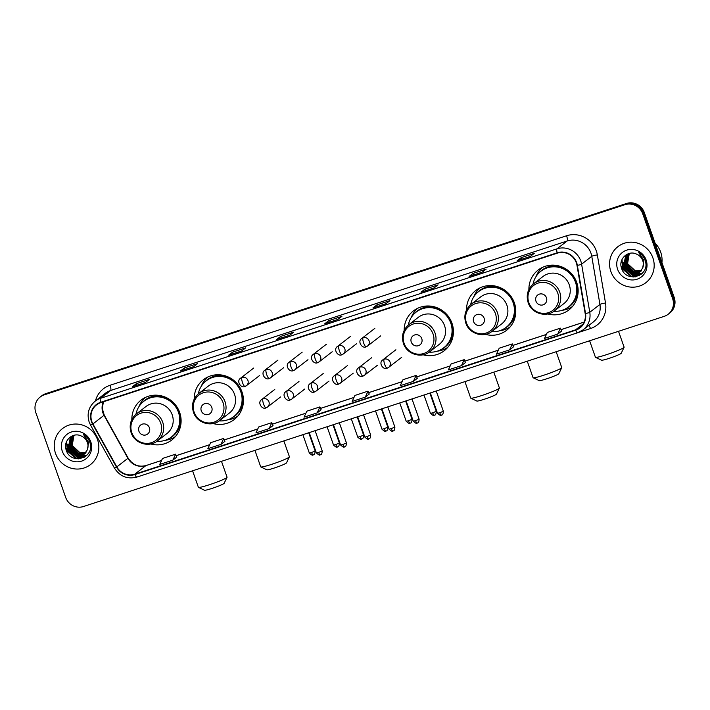 <?xml version="1.0" encoding="UTF-8"?>
<svg xmlns="http://www.w3.org/2000/svg" width="710" height="710" viewBox="0 0 710 710"><rect width="100%" height="100%" fill="white"/><g stroke="black" fill="none" stroke-linecap="round" stroke-linejoin="round"><path stroke-width="1.06" d="M547.774 313.935A25.187 24.291 -127.7 0 0 568.914 309.924A25.187 24.291 -127.7 0 0 576.697 282.394A25.187 24.291 -127.7 0 0 538.127 270.057A25.187 24.291 -127.7 0 0 528.897 289.494M485.418 334.357A25.187 24.291 -127.7 0 0 506.558 330.336A25.187 24.291 -127.7 0 0 514.342 302.815A25.187 24.291 -127.7 0 0 475.771 290.479A25.187 24.291 -127.7 0 0 466.541 309.915M423.062 354.778A25.187 24.291 -127.7 0 0 444.203 350.758A25.187 24.291 -127.7 0 0 451.986 323.236A25.187 24.291 -127.7 0 0 413.424 310.891A25.187 24.291 -127.7 0 0 404.185 330.327M213.089 423.542A25.187 24.291 -127.7 0 0 234.229 419.521A25.187 24.291 -127.7 0 0 242.012 392A25.187 24.291 -127.7 0 0 203.442 379.664A25.187 24.291 -127.7 0 0 194.203 399.1M150.733 443.963A25.187 24.291 -127.7 0 0 171.873 439.943A25.187 24.291 -127.7 0 0 179.657 412.421A25.187 24.291 -127.7 0 0 141.086 400.076A25.187 24.291 -127.7 0 0 131.847 419.512M668.208 314.237L669.796 313.003A14.253 13.747 -127.7 0 0 674.198 297.428L644.325 212.583A14.253 13.747 -127.7 0 0 626.486 203.486L45.786 393.651A14.253 13.747 -127.7 0 0 41.792 395.763L40.994 396.375A14.253 13.747 -127.7 0 1 44.996 394.263A14.253 13.747 -127.7 0 0 40.994 396.375L40.204 396.996A14.253 13.747 -127.7 0 0 35.802 412.572L65.675 497.417A14.253 13.747 -127.7 0 0 83.514 506.514L664.214 316.349A14.253 13.747 -127.7 0 0 668.208 314.237A14.253 13.747 -127.7 0 0 672.618 298.653L642.736 213.808A14.253 13.747 -127.7 0 0 624.898 204.711L44.197 394.875A14.253 13.747 -127.7 0 0 40.204 396.996M624.898 204.711L44.996 394.263L625.696 204.098A14.253 13.747 -127.7 0 1 643.526 213.195A14.253 13.747 -127.7 0 0 625.696 204.098L626.486 203.486M672.618 298.653L673.408 298.04L643.526 213.195L673.408 298.04A14.253 13.747 -127.7 0 1 669.006 313.625A14.253 13.747 -127.7 0 0 673.408 298.04L674.198 297.428M55.549 453.415A22.809 22.001 -127.7 0 0 90.481 464.597A22.809 22.001 -127.7 0 0 97.527 439.667A22.809 22.001 -127.7 0 0 62.595 428.494A22.809 22.001 -127.7 0 0 55.549 453.415A22.809 22.001 -127.7 0 0 90.481 464.597A22.809 22.001 -127.7 0 0 97.527 439.667A22.809 22.001 -127.7 0 0 62.595 428.494A22.809 22.001 -127.7 0 0 55.549 453.415M610.884 271.557A22.809 22.001 -127.7 0 0 645.816 282.731A22.809 22.001 -127.7 0 0 652.863 257.81A22.809 22.001 -127.7 0 0 617.94 246.627A22.809 22.001 -127.7 0 0 610.884 271.557A22.809 22.001 -127.7 0 0 645.816 282.731A22.809 22.001 -127.7 0 0 652.863 257.81A22.809 22.001 -127.7 0 0 617.94 246.627A22.809 22.001 -127.7 0 0 610.884 271.557M91.83 421.518A15.203 14.67 52.3 0 1 96.525 404.904A15.203 14.67 52.3 0 1 100.784 402.65L557.306 253.15A15.203 14.67 52.3 0 1 576.99 265.407L585.164 313.527A15.203 14.67 52.3 0 1 579.804 327.594A15.203 14.67 52.3 0 1 575.544 329.848L134.758 474.2A15.203 14.67 52.3 0 1 116.822 466.905L92.912 423.932A15.203 14.67 52.3 0 1 91.83 421.518M91.475 421.633A15.584 15.034 -127.7 0 0 92.593 424.11L116.493 467.082A15.584 15.034 -127.7 0 0 134.882 474.555L575.668 330.212A15.584 15.034 -127.7 0 0 585.528 313.483L577.354 265.354A15.584 15.034 -127.7 0 0 557.181 252.787L100.66 402.295A15.584 15.034 -127.7 0 0 91.475 421.633M530.308 256.416L534.284 253.355L521.167 257.65L517.191 260.712L530.308 256.416L517.27 260.677A3.799 0.95 71.9 0 0 517.191 260.712M521.717 259.221L521.167 257.65M482.214 272.17L486.181 269.108L473.064 273.403L469.097 276.465L482.214 272.17M473.614 274.974L473.064 273.403M434.112 287.923L438.079 284.861L424.962 289.156L420.995 292.218L434.112 287.923M425.512 290.718L424.962 289.156M386.009 303.676L389.976 300.614L376.859 304.909L372.892 307.971L386.009 303.676M377.418 306.471L376.859 304.909M145.506 382.433L149.482 379.371L136.364 383.666L132.388 386.728L145.506 382.433M136.915 385.237L136.364 383.666M193.608 366.68L197.575 363.618L184.458 367.913L180.491 370.975L193.608 366.68M185.017 369.484L184.458 367.913M241.711 350.935L245.678 347.864L232.561 352.16L228.593 355.231L241.711 350.935M233.111 353.731L232.561 352.16M289.813 335.182L293.78 332.111L280.663 336.407L276.696 339.478L289.813 335.182M281.213 337.978L280.663 336.407M337.907 319.429L341.883 316.358L328.765 320.654L324.789 323.724L337.907 319.429M329.316 322.225L328.765 320.654M461.473 365.623L465.405 362.588L464.216 359.659L451.098 363.955L448.356 369.919L461.473 365.623L464.216 359.659M509.576 349.87L513.508 346.835L512.318 343.906L499.201 348.202L496.459 354.166L509.576 349.87L512.318 343.906M557.678 334.117L561.601 331.082L560.421 328.153L547.303 332.449L544.552 338.413L557.678 334.117L560.421 328.153M317.175 412.883L321.106 409.847L319.917 406.91L306.8 411.205L304.058 417.178L317.175 412.883L319.917 406.91M269.072 428.627L273.004 425.592L271.815 422.663L258.697 426.958L255.955 432.923L269.072 428.627L271.815 422.663M220.97 444.38L224.901 441.345L223.721 438.416L210.604 442.712L207.852 448.676L220.97 444.38L223.721 438.416M172.876 460.133L175.618 454.169L162.501 458.465L159.75 464.429L172.876 460.133L176.799 457.08M413.371 381.377L417.302 378.341L416.122 375.404L403.005 379.699L400.254 385.672L413.371 381.377L416.122 375.404M365.277 397.13L369.244 394.059L368.02 391.157L354.902 395.452L352.151 401.425L365.277 397.13L368.02 391.157M330.656 327.372L344.022 322.997M282.553 343.125L295.919 338.75M234.451 358.878L247.817 354.503M186.357 374.631L199.714 370.247M138.255 390.376L151.62 386M378.758 311.619L392.115 307.244M426.852 295.866L440.218 291.49M474.954 280.113L488.32 275.737M523.057 264.36L536.423 259.984M175.618 454.169L176.799 457.098M85.901 452.492L79.724 452.998L71.914 445.72L73.76 435.47M86.025 452.332L80.044 452.758L72.234 445.472L73.946 435.381M85.377 453.113L78.464 453.974L70.654 446.688L73.032 435.833M85.511 452.962L78.783 453.734L70.973 446.448L73.21 435.736M85.777 452.98L84.978 453.575M84.809 453.681L77.204 454.95L69.394 447.664L71.47 437.147L72.349 436.251M85.617 453.104L85.12 453.442M84.951 453.548L77.523 454.702L69.713 447.424L71.781 436.898L72.518 436.144M87.383 449.785A10.739 10.357 -127.7 0 0 81.322 436.038C72.864 431.609 62.977 440.857 66.083 449.652C70.317 465.707 95.069 458.119 89.984 442.845L89.735 442.082C88.528 438.789 86.434 436.233 83.425 434.422L88.555 442.321L87.383 449.785L84.197 454.196L75.943 455.918L68.133 448.64L70.21 438.114L74.426 435.195M84.357 454.072L76.263 455.678L68.453 448.392L70.521 437.875L71.861 436.588M75.1 450.584L71.382 445.427M62.285 451.214A15.487 14.945 -127.7 0 0 81.659 461.101A15.487 14.945 -127.7 0 0 90.791 441.877A15.487 14.945 -127.7 0 0 71.408 431.991A15.487 14.945 -127.7 0 0 62.285 451.214M80.035 458.722L76.245 458.403L65.737 448.099M84.348 457.196L77.505 457.426L67.255 447.983L66.651 441.442M85.857 456.148L77.745 456.184M76.556 455.74L68.515 447.007L67.911 444.416M86.806 455.27L81.322 455.714M80.967 455.669L79.005 455.208M77.816 454.773L69.775 446.031L69.172 443.439M78.517 458.855L76.085 458.527L66.199 450.042M84.073 457.355L77.346 457.551L67.095 448.099L66.456 441.913M85.706 456.264L77.044 456.122M75.597 455.5L68.355 447.131L67.911 445.445M86.709 455.376L80.993 455.811M80.585 455.749L78.304 455.146M76.857 454.524L69.615 446.155L69.172 444.478M227.049 477.297L224.138 483.306A10.455 0.896 160.6 0 1 212.112 488.382A10.455 0.896 160.6 0 1 204.498 490.228L198.472 487.362A15.203 1.296 -19.4 0 0 209.548 484.681A15.203 1.296 -19.4 0 0 227.049 477.297A15.203 1.296 -19.4 0 0 227.058 477.173L221.484 461.331M149.419 427.793A5.698 5.502 -127.7 0 0 142.284 424.154A5.698 5.502 -127.7 0 0 138.92 431.236A5.698 5.502 -127.7 0 0 146.056 434.875A5.698 5.502 -127.7 0 0 149.419 427.793M157.416 440.901L166.93 433.553A17.102 16.499 -127.7 0 0 172.219 414.862A17.102 16.499 -127.7 0 0 146.02 406.475L136.506 413.823C130.684 418.847 128.892 425.121 131.11 432.656C134.438 443.386 148.976 447.966 157.416 440.901A17.102 16.499 -127.7 0 0 162.705 422.202A17.102 16.499 -127.7 0 0 136.506 413.823M156.857 441.309A22.569 21.77 -127.7 0 0 171.465 436.961A22.569 21.77 -127.7 0 0 178.441 412.288A22.569 21.77 -127.7 0 0 143.873 401.23A22.569 21.77 -127.7 0 0 135.965 414.258M171.465 436.961L171.855 436.65A22.569 21.77 -127.7 0 0 178.831 411.986A22.569 21.77 -127.7 0 0 144.272 400.919L143.873 401.23M192.579 470.801L198.374 487.282A15.203 1.296 -19.4 0 0 198.472 487.362M175.45 436.526A24.708 23.829 52.3 0 1 165.013 440.342M138.965 406.608A24.708 23.829 52.3 0 1 145.302 397.485M289.405 456.876L286.494 462.884A10.455 0.896 160.6 0 1 274.468 467.961A10.455 0.896 160.6 0 1 266.853 469.807L260.827 466.94A15.203 1.296 -19.4 0 0 271.903 464.26A15.203 1.296 -19.4 0 0 289.405 456.876A15.203 1.296 -19.4 0 0 289.414 456.752L283.84 440.91M211.775 407.38A5.698 5.502 -127.7 0 0 204.64 403.733A5.698 5.502 -127.7 0 0 201.276 410.815A5.698 5.502 -127.7 0 0 208.412 414.454A5.698 5.502 -127.7 0 0 211.775 407.38M219.772 420.48L229.286 413.131A17.102 16.499 -127.7 0 0 234.575 394.44A17.102 16.499 -127.7 0 0 208.376 386.054L198.862 393.402C193.04 398.425 191.247 404.709 193.466 412.244C196.794 422.965 211.332 427.544 219.772 420.48A17.102 16.499 -127.7 0 0 225.061 401.78A17.102 16.499 -127.7 0 0 198.862 393.402M219.212 420.888A22.569 21.77 -127.7 0 0 233.821 416.539A22.569 21.77 -127.7 0 0 240.796 391.867A22.569 21.77 -127.7 0 0 206.228 380.808A22.569 21.77 -127.7 0 0 198.321 393.837M233.821 416.539L234.211 416.229A22.569 21.77 -127.7 0 0 241.187 391.565A22.569 21.77 -127.7 0 0 206.628 380.498L206.228 380.808M254.934 450.38L260.73 466.86A15.203 1.296 -19.4 0 0 260.827 466.94M237.797 416.104A24.708 23.829 52.3 0 1 227.369 419.921M201.32 386.187A24.708 23.829 52.3 0 1 207.657 377.063M499.378 388.113L496.476 394.121A10.455 0.896 160.6 0 1 484.442 399.197A10.455 0.896 160.6 0 1 476.827 401.043L470.801 398.177A15.203 1.296 -19.4 0 0 481.877 395.497A15.203 1.296 -19.4 0 0 499.378 388.113A15.203 1.296 -19.4 0 0 499.396 387.988L493.814 372.147M421.758 338.608A5.698 5.502 -127.7 0 0 414.622 334.969A5.698 5.502 -127.7 0 0 411.259 342.051A5.698 5.502 -127.7 0 0 418.394 345.69A5.698 5.502 -127.7 0 0 421.758 338.608M429.754 351.716L439.268 344.368A17.102 16.499 -127.7 0 0 444.558 325.677A17.102 16.499 -127.7 0 0 418.359 317.29L408.845 324.639C403.023 329.662 401.221 335.936 403.449 343.471C406.768 354.201 421.314 358.781 429.754 351.716A17.102 16.499 -127.7 0 0 435.044 333.017A17.102 16.499 -127.7 0 0 408.845 324.639M429.195 352.124A22.569 21.77 -127.7 0 0 443.794 347.776A22.569 21.77 -127.7 0 0 450.77 323.103A22.569 21.77 -127.7 0 0 416.211 312.045A22.569 21.77 -127.7 0 0 408.303 325.073M443.794 347.776L444.194 347.465A22.569 21.77 -127.7 0 0 451.169 322.802A22.569 21.77 -127.7 0 0 416.601 311.734L416.211 312.045M464.908 381.616L470.712 398.097A15.203 1.296 -19.4 0 0 470.801 398.177M447.779 347.341A24.708 23.829 52.3 0 1 437.351 351.157M411.303 317.423A24.708 23.829 52.3 0 1 417.631 308.3M561.734 367.691L558.832 373.7A10.455 0.896 160.6 0 1 546.798 378.776A10.455 0.896 160.6 0 1 539.183 380.622L533.157 377.755A15.203 1.296 -19.4 0 0 544.233 375.075A15.203 1.296 -19.4 0 0 561.734 367.691A15.203 1.296 -19.4 0 0 561.752 367.567L556.17 351.725M484.105 318.195A5.698 5.502 -127.7 0 0 476.978 314.548A5.698 5.502 -127.7 0 0 473.614 321.63A5.698 5.502 -127.7 0 0 480.75 325.269A5.698 5.502 -127.7 0 0 484.105 318.195M492.11 331.295L501.624 323.946A17.102 16.499 -127.7 0 0 506.913 305.256A17.102 16.499 -127.7 0 0 480.714 296.869L471.2 304.217C465.378 309.24 463.577 315.524 465.804 323.059C469.124 333.78 483.67 338.359 492.11 331.295A17.102 16.499 -127.7 0 0 497.399 312.595A17.102 16.499 -127.7 0 0 471.2 304.217M491.551 331.703A22.569 21.77 -127.7 0 0 506.15 327.354A22.569 21.77 -127.7 0 0 513.126 302.682A22.569 21.77 -127.7 0 0 478.567 291.624A22.569 21.77 -127.7 0 0 470.659 304.652M506.15 327.354L506.549 327.044A22.569 21.77 -127.7 0 0 513.525 302.38A22.569 21.77 -127.7 0 0 478.957 291.313L478.567 291.624M527.264 361.195L533.068 377.676A15.203 1.296 -19.4 0 0 533.157 377.755M510.135 326.919A24.708 23.829 52.3 0 1 499.707 330.736M473.659 297.002A24.708 23.829 52.3 0 1 479.987 287.878M624.09 347.279L621.188 353.278A10.455 0.896 160.6 0 1 609.153 358.355A10.455 0.896 160.6 0 1 601.539 360.201L595.512 357.343A15.203 1.296 -19.4 0 0 606.588 354.654A15.203 1.296 -19.4 0 0 624.09 347.279A15.203 1.296 -19.4 0 0 624.108 347.154L618.525 331.313M546.46 297.774A5.698 5.502 -127.7 0 0 539.334 294.135A5.698 5.502 -127.7 0 0 535.97 301.209A5.698 5.502 -127.7 0 0 543.106 304.847A5.698 5.502 -127.7 0 0 546.46 297.774M554.466 310.873L563.98 303.525A17.102 16.499 -127.7 0 0 569.269 284.834A17.102 16.499 -127.7 0 0 543.07 276.447L533.556 283.796C527.734 288.819 525.933 295.103 528.16 302.637C531.479 313.358 546.025 317.938 554.466 310.873A17.102 16.499 -127.7 0 0 559.755 292.174A17.102 16.499 -127.7 0 0 533.556 283.796M553.906 311.282A22.569 21.77 -127.7 0 0 568.506 306.933A22.569 21.77 -127.7 0 0 575.482 282.269A22.569 21.77 -127.7 0 0 540.922 271.202A22.569 21.77 -127.7 0 0 533.015 284.231M568.506 306.933L568.905 306.622A22.569 21.77 -127.7 0 0 575.881 281.959A22.569 21.77 -127.7 0 0 541.313 270.901L540.922 271.202M589.62 340.773L595.424 357.254A15.203 1.296 -19.4 0 0 595.512 357.343M572.491 306.498A24.708 23.829 52.3 0 1 562.063 310.314M536.014 276.58A24.708 23.829 52.3 0 1 542.342 267.457M661.933 262.576A23.758 22.915 -127.7 0 0 660.691 252.156A23.758 22.915 -127.7 0 0 655.09 243.157M641.245 270.634L635.068 271.14L627.258 263.854L629.104 253.603M641.37 270.466L635.379 270.892L627.569 263.614L629.291 253.523M640.713 271.255L633.808 272.108L625.998 264.83L628.377 253.967M640.855 271.105L634.119 271.868L626.309 264.582L628.554 253.869M641.112 271.113L640.313 271.708M640.145 271.823L632.548 273.084L624.738 265.797L626.806 255.28L627.693 254.384M640.952 271.238L640.464 271.575M640.296 271.681L632.859 272.844L625.048 265.558L627.125 255.041L627.862 254.278M642.727 267.918A10.739 10.357 -127.7 0 0 636.657 254.171C628.208 249.742 618.312 258.99 621.419 267.794C625.652 283.84 650.404 276.252 645.319 260.987L645.071 260.224C643.872 256.922 641.769 254.366 638.769 252.556L643.89 260.455L642.727 267.918L639.541 272.329L631.288 274.06L623.478 266.774L625.545 256.257L629.761 253.328M639.692 272.214L631.598 273.811L623.788 266.534L625.865 256.008L627.196 254.73M630.436 268.717L626.717 263.561M617.62 269.347A15.487 14.945 -127.7 0 0 637.003 279.243A15.487 14.945 -127.7 0 0 646.127 260.011A15.487 14.945 -127.7 0 0 626.753 250.124A15.487 14.945 -127.7 0 0 617.62 269.347M635.37 276.864L631.58 276.536L621.081 266.241M639.692 275.338L632.841 275.569L622.599 266.117L621.995 259.585M641.192 274.282L633.089 274.317M631.891 273.882L623.859 265.141L623.247 262.549M642.151 273.412L636.657 273.856M636.302 273.803L634.349 273.341M633.151 272.906L625.12 264.173L624.507 261.582M633.861 276.998L631.43 276.66L621.543 268.176M639.417 275.489L632.69 275.684L622.439 266.241L621.791 260.055M641.05 274.406L632.388 274.255M630.941 273.634L623.699 265.265L623.247 263.587M642.044 273.51L636.337 273.954M635.929 273.882L633.648 273.279M632.202 272.667L624.96 264.289L624.507 262.611M45.786 393.651L44.197 394.875M644.325 212.583L642.736 213.808M103.332 401.816A15.203 14.67 -127.7 0 0 102.941 412.936A15.203 14.67 -127.7 0 0 104.033 415.35L127.933 458.323A15.203 14.67 -127.7 0 0 145.87 465.618L161.569 460.479M95.433 400.946A23.758 22.915 52.3 0 1 110.068 385.264L566.58 235.764A4.748 1.189 -108.1 0 1 567.157 240.992L110.645 390.491A19.01 18.336 -127.7 0 0 105.32 393.313L95.158 401.159A19.01 18.336 52.3 0 1 100.483 398.337A4.748 1.189 71.9 0 0 100.66 402.295M566.58 235.764A23.758 22.915 52.3 0 1 596.311 250.932A23.758 22.915 52.3 0 1 597.341 254.917L605.515 303.037A23.758 22.915 52.3 0 1 590.48 328.544L149.695 472.887A23.758 22.915 52.3 0 1 149.588 472.922M590.942 253.124A19.01 18.336 -127.7 0 0 567.157 240.992L556.995 248.837A19.01 18.336 52.3 0 1 581.605 264.164L589.779 312.285A19.01 18.336 52.3 0 1 583.079 329.866A19.01 18.336 52.3 0 1 577.754 332.688A4.748 1.189 71.9 0 1 577.665 332.741L583.079 329.866L593.24 322.02A19.01 18.336 -127.7 0 0 599.941 304.439L591.767 256.319A19.01 18.336 -127.7 0 0 590.942 253.124M95.158 401.159C88.697 406.741 86.7 413.708 89.176 422.077L90.525 425.068L92.593 424.11M136.968 477.04A4.748 1.189 -108.1 0 1 136.879 477.084A4.748 1.189 -108.1 0 1 134.882 474.555M575.668 330.212A4.748 1.189 71.9 0 0 577.665 332.741L136.879 477.084C127.365 479.454 119.884 476.437 114.425 468.041L116.493 467.082M585.528 313.483A4.748 0.604 -9.6 0 0 589.779 312.285L599.941 304.439A4.748 0.604 170.4 0 1 605.515 303.037M577.354 265.354A4.748 0.604 -9.6 0 0 581.605 264.164L591.767 256.319A4.748 0.604 170.4 0 1 597.341 254.917M557.181 252.787A4.748 1.189 -108.1 0 1 556.995 248.837L100.483 398.337L110.645 390.491A4.748 1.189 -108.1 0 0 110.068 385.264M588.909 325.375A4.748 1.189 -108.1 0 1 590.48 328.544M575.544 329.848L583.061 324.044M92.912 423.932L104.246 415.128L128.146 458.101L116.822 466.905M134.758 474.2L145.87 465.618A8.556 2.139 -108.1 0 1 146.038 465.529L161.596 460.435M176.231 455.678L209.672 444.726M224.324 439.925L257.774 428.973M272.427 424.172L305.877 413.22M320.529 408.419L353.97 397.467M368.632 392.665L402.073 381.714M416.726 376.921L450.175 365.961M464.828 361.168L498.278 350.216M512.931 345.415L546.372 334.463M561.033 329.662L584.117 322.1M160.726 423.169A15.718 15.158 -127.7 0 0 141.059 413.131A15.718 15.158 -127.7 0 0 131.803 432.639A15.718 15.158 -127.7 0 0 151.461 442.667A15.718 15.158 -127.7 0 0 160.726 423.169M169.379 438.372A22.782 21.974 -127.7 0 0 181.05 419.246M163.433 396.428A22.782 21.974 -127.7 0 0 141.973 402.881M223.082 402.748A15.718 15.158 -127.7 0 0 203.415 392.71A15.718 15.158 -127.7 0 0 194.158 412.217A15.718 15.158 -127.7 0 0 213.816 422.246A15.718 15.158 -127.7 0 0 223.082 402.748M231.735 417.95A22.782 21.974 -127.7 0 0 243.406 398.825M225.789 376.007A22.782 21.974 -127.7 0 0 204.329 382.459M433.056 333.984A15.718 15.158 -127.7 0 0 413.397 323.946A15.718 15.158 -127.7 0 0 404.132 343.454A15.718 15.158 -127.7 0 0 423.799 353.482A15.718 15.158 -127.7 0 0 433.056 333.984M441.718 349.187A22.782 21.974 -127.7 0 0 453.388 330.061M435.762 307.244A22.782 21.974 -127.7 0 0 414.312 313.696M495.411 313.563A15.718 15.158 -127.7 0 0 475.753 303.525A15.718 15.158 -127.7 0 0 466.488 323.032A15.718 15.158 -127.7 0 0 486.155 333.061A15.718 15.158 -127.7 0 0 495.411 313.563M504.073 328.765A22.782 21.974 -127.7 0 0 515.744 309.64M498.118 286.822A22.782 21.974 -127.7 0 0 476.667 293.274M557.767 293.141A15.718 15.158 -127.7 0 0 538.109 283.104A15.718 15.158 -127.7 0 0 528.843 302.611A15.718 15.158 -127.7 0 0 548.51 312.64A15.718 15.158 -127.7 0 0 557.767 293.141M566.429 308.344A22.782 21.974 -127.7 0 0 578.1 289.219M560.474 266.401A22.782 21.974 -127.7 0 0 539.023 272.862M241.95 377.445A4.748 4.579 -127.7 0 0 240.619 378.155C235.906 381.101 241.24 388.734 245.003 386.426A4.748 1.189 -108.1 0 1 242.536 382.681A4.748 1.189 71.9 0 1 241.95 377.445A4.748 4.579 -127.7 0 1 246.432 385.672L245.003 386.426A4.748 1.189 -108.1 0 0 245.101 386.382A4.748 4.579 -127.7 0 0 246.432 385.672L259.532 375.555M311.592 452.492L309.32 453.024C313.855 457.134 312.728 454.125 313.199 454.933A3.088 0.772 -108.1 0 1 311.592 452.492L315.151 450.965L308.735 432.763M313.261 454.897A3.088 0.772 -108.1 0 1 313.199 454.933L313.483 454.817C313.057 454.471 314.876 455.918 315.151 450.965M266.179 369.511A4.748 4.579 -127.7 0 0 264.848 370.221C260.135 373.167 265.469 380.8 269.232 378.492A4.748 1.189 -108.1 0 1 266.756 374.747A4.748 1.189 71.9 0 1 266.179 369.511A4.748 4.579 -127.7 0 1 270.652 377.738L269.232 378.492A4.748 1.189 -108.1 0 0 269.321 378.448A4.748 4.579 -127.7 0 0 270.652 377.738L283.752 367.62M335.812 444.558L333.549 445.09C338.075 449.199 336.957 446.199 337.419 446.998A3.088 0.772 -108.1 0 1 335.812 444.558L339.371 443.04L332.963 424.828M337.481 446.963A3.088 0.772 -108.1 0 1 337.419 446.998L337.711 446.883C337.286 446.537 339.105 447.983 339.371 443.04M290.408 361.576A4.748 4.579 -127.7 0 0 289.077 362.286C284.355 365.242 289.689 372.865 293.452 370.558A4.748 1.189 -108.1 0 1 290.985 366.813A4.748 1.189 71.9 0 1 290.408 361.576A4.748 4.579 -127.7 0 1 294.881 369.803L293.452 370.558A4.748 1.189 -108.1 0 0 293.549 370.514A4.748 4.579 -127.7 0 0 294.881 369.803L307.98 359.695M360.041 436.623L357.769 437.156C362.304 441.265 361.177 438.265 361.647 439.064A3.088 0.772 -108.1 0 1 360.041 436.623L363.6 435.106L357.183 416.894M361.709 439.029A3.088 0.772 -108.1 0 1 361.647 439.064L361.94 438.949C361.505 438.602 363.334 440.049 363.6 435.106M314.628 353.651A4.748 4.579 -127.7 0 0 313.296 354.352C308.584 357.308 313.918 364.931 317.681 362.632A4.748 1.189 -108.1 0 1 315.213 358.878A4.748 1.189 71.9 0 1 314.628 353.651A4.748 4.579 -127.7 0 1 319.109 361.869L317.681 362.632A4.748 1.189 -108.1 0 0 317.778 362.579A4.748 4.579 -127.7 0 0 319.109 361.869L332.209 351.761M384.261 428.689L381.998 429.222C386.533 433.331 385.406 430.331 385.867 431.13A3.088 0.772 -108.1 0 1 384.261 428.689L387.82 427.171L381.412 408.96M385.929 431.094A3.088 0.772 -108.1 0 1 385.867 431.13L386.16 431.014C385.734 430.668 387.553 432.115 387.82 427.171M338.856 345.717A4.748 4.579 -127.7 0 0 337.525 346.418C332.812 349.373 338.146 356.997 341.909 354.698A4.748 1.189 -108.1 0 1 339.433 350.944A4.748 1.189 71.9 0 1 338.856 345.717A4.748 4.579 -127.7 0 1 343.329 353.944L341.909 354.698A4.748 1.189 -108.1 0 0 341.998 354.645A4.748 4.579 -127.7 0 0 343.329 353.944L356.429 343.826M408.49 420.764L406.218 421.287C410.753 425.396 409.626 422.397 410.096 423.195A3.088 0.772 -108.1 0 1 408.49 420.764L412.048 419.237L405.632 401.026M410.158 423.169A3.088 0.772 -108.1 0 1 410.096 423.195L410.389 423.089C409.954 422.734 411.782 424.181 412.048 419.237M363.076 337.783A4.748 4.579 -127.7 0 0 361.745 338.484C357.032 341.439 362.366 349.071 366.129 346.764A4.748 1.189 -108.1 0 1 363.662 343.01A4.748 1.189 71.9 0 1 363.076 337.783A4.748 4.579 -127.7 0 1 367.558 346.01L366.129 346.764A4.748 1.189 -108.1 0 0 366.227 346.711A4.748 4.579 -127.7 0 0 367.558 346.01L380.658 335.892M432.718 412.829L430.446 413.353C434.981 417.471 433.854 414.462 434.325 415.261A3.088 0.772 -108.1 0 1 432.718 412.829L436.277 411.303L429.861 393.091M434.387 415.235A3.088 0.772 -108.1 0 1 434.325 415.261L434.609 415.155C434.183 414.8 436.002 416.246 436.277 411.303M318.657 452.421L316.394 452.945C320.929 457.062 319.802 454.054 320.263 454.853A3.088 0.772 -108.1 0 1 318.657 452.421L322.216 450.894L315.098 430.677M320.325 454.826A3.088 0.772 -108.1 0 1 320.263 454.853L320.556 454.746C320.13 454.391 321.95 455.838 322.216 450.894M263.002 398.842A4.748 4.579 -127.7 0 0 261.67 399.552C256.958 402.499 262.283 410.131 266.055 407.824A4.748 1.189 -108.1 0 1 263.579 404.079A4.748 1.189 71.9 0 1 263.002 398.842A4.748 4.579 -127.7 0 1 267.475 407.07L266.055 407.824A4.748 1.189 -108.1 0 0 266.143 407.78A4.748 4.579 -127.7 0 0 267.475 407.07L280.574 396.952M342.886 444.487L340.614 445.01C345.149 449.128 344.022 446.12 344.492 446.927A3.088 0.772 -108.1 0 1 342.886 444.487L346.445 442.96L339.327 422.743M344.554 446.892A3.088 0.772 -108.1 0 1 344.492 446.927L344.785 446.812C344.35 446.457 346.178 447.912 346.445 442.96M287.222 390.908A4.748 4.579 -127.7 0 0 285.89 391.618C281.178 394.565 286.512 402.197 290.275 399.89A4.748 1.189 -108.1 0 1 287.807 396.144A4.748 1.189 71.9 0 1 287.222 390.908A4.748 4.579 -127.7 0 1 291.704 399.135L290.275 399.89A4.748 1.189 -108.1 0 0 290.372 399.845A4.748 4.579 -127.7 0 0 291.704 399.135L304.803 389.018M367.114 436.552L364.842 437.085C369.377 441.194 368.25 438.185 368.721 438.993A3.088 0.772 -108.1 0 1 367.114 436.552L370.673 435.026L363.547 414.809M368.774 438.957A3.088 0.772 -108.1 0 1 368.721 438.993L369.005 438.878C368.579 438.531 370.398 439.978 370.673 435.026M311.45 382.974A4.748 4.579 -127.7 0 0 310.119 383.684C305.406 386.639 310.74 394.263 314.503 391.955A4.748 1.189 -108.1 0 1 312.027 388.21A4.748 1.189 71.9 0 1 311.45 382.974A4.748 4.579 -127.7 0 1 315.923 391.201L314.503 391.955A4.748 1.189 -108.1 0 0 314.592 391.911A4.748 4.579 -127.7 0 0 315.923 391.201L329.023 381.092M391.334 428.618L389.071 429.151C393.597 433.26 392.47 430.251 392.941 431.059A3.088 0.772 -108.1 0 1 391.334 428.618L394.893 427.092L387.775 406.874M393.003 431.023A3.088 0.772 -108.1 0 1 392.941 431.059L393.233 430.943C392.808 430.597 394.627 432.044 394.893 427.092M335.67 375.049A4.748 4.579 -127.7 0 0 334.339 375.75C329.626 378.705 334.96 386.329 338.723 384.03A4.748 1.189 -108.1 0 1 336.256 380.276A4.748 1.189 71.9 0 1 335.67 375.049A4.748 4.579 -127.7 0 1 340.152 383.267L338.723 384.03A4.748 1.189 -108.1 0 0 338.821 383.977A4.748 4.579 -127.7 0 0 340.152 383.267L353.252 373.158M415.563 420.684L413.291 421.216C417.826 425.325 416.699 422.326 417.169 423.124A3.088 0.772 -108.1 0 1 415.563 420.684L419.122 419.166L411.995 398.94M417.231 423.089A3.088 0.772 -108.1 0 1 417.169 423.124L417.462 423.009C417.027 422.663 418.856 424.11 419.122 419.166M359.899 367.114A4.748 4.579 -127.7 0 0 358.568 367.815C353.855 370.771 359.189 378.394 362.952 376.096A4.748 1.189 -108.1 0 1 360.476 372.342A4.748 1.189 71.9 0 1 359.899 367.114A4.748 4.579 -127.7 0 1 364.372 375.341L362.952 376.096A4.748 1.189 -108.1 0 0 363.041 376.043A4.748 4.579 -127.7 0 0 364.372 375.341L377.471 365.224M439.783 412.75L437.52 413.282C442.046 417.391 440.928 414.392 441.389 415.19A3.088 0.772 -108.1 0 1 439.783 412.75L443.342 411.232L436.224 391.006M441.451 415.155A3.088 0.772 -108.1 0 1 441.389 415.19L441.682 415.075C441.256 414.729 443.075 416.175 443.342 411.232M384.128 359.18A4.748 4.579 -127.7 0 0 382.796 359.881C378.075 362.837 383.409 370.46 387.172 368.162A4.748 1.189 -108.1 0 1 384.705 364.408A4.748 1.189 71.9 0 1 384.128 359.18A4.748 4.579 -127.7 0 1 388.601 367.407L387.172 368.162A4.748 1.189 -108.1 0 0 387.269 368.108A4.748 4.579 -127.7 0 0 388.601 367.407L401.7 357.29M90.525 425.068L114.425 468.041M128.146 458.101C132.708 464.943 138.672 467.42 146.038 465.529M176.213 455.642L209.69 444.682M224.316 439.898L257.792 428.929M272.418 424.145L305.895 413.176M320.512 408.392L353.997 397.431M368.614 392.639L402.091 381.678M416.717 376.886L450.193 365.925M464.819 361.133L498.296 350.172M512.913 345.38L546.398 334.419M561.015 329.626L584.135 322.065M104.246 415.128L102.284 408.525L103.42 401.789M337.942 319.402L324.869 323.68M289.849 335.155L276.767 339.433M241.746 350.9L228.664 355.186M193.644 366.653L180.571 370.939M145.541 382.406L132.468 386.693M386.045 303.649L372.963 307.927M434.147 287.896L421.065 292.183M482.25 272.143L469.168 276.43M253.718 368.037L240.619 378.155M309.32 453.024L302.868 434.68M277.947 360.103L264.848 370.221M333.549 445.09L327.088 426.745M302.176 352.169L289.077 362.286M357.769 437.156L351.317 418.82M326.396 344.235L313.296 354.352M381.998 429.222L375.537 410.886M350.625 336.3L337.525 346.418M406.218 421.287L399.765 402.952M374.844 328.366L361.745 338.484M430.446 413.353L423.985 395.017M274.77 389.435L261.67 399.552M316.394 452.945L309.232 432.603M298.99 381.501L285.89 391.618M340.614 445.01L333.452 424.669M323.219 373.567L310.119 383.684M364.842 437.085L357.68 416.734M347.438 365.632L334.339 375.75M389.071 429.151L381.9 408.8M371.667 357.698L358.568 367.815M413.291 421.216L406.129 400.866M395.896 349.764L382.796 359.881M437.52 413.282L430.349 392.932"/></g></svg>
